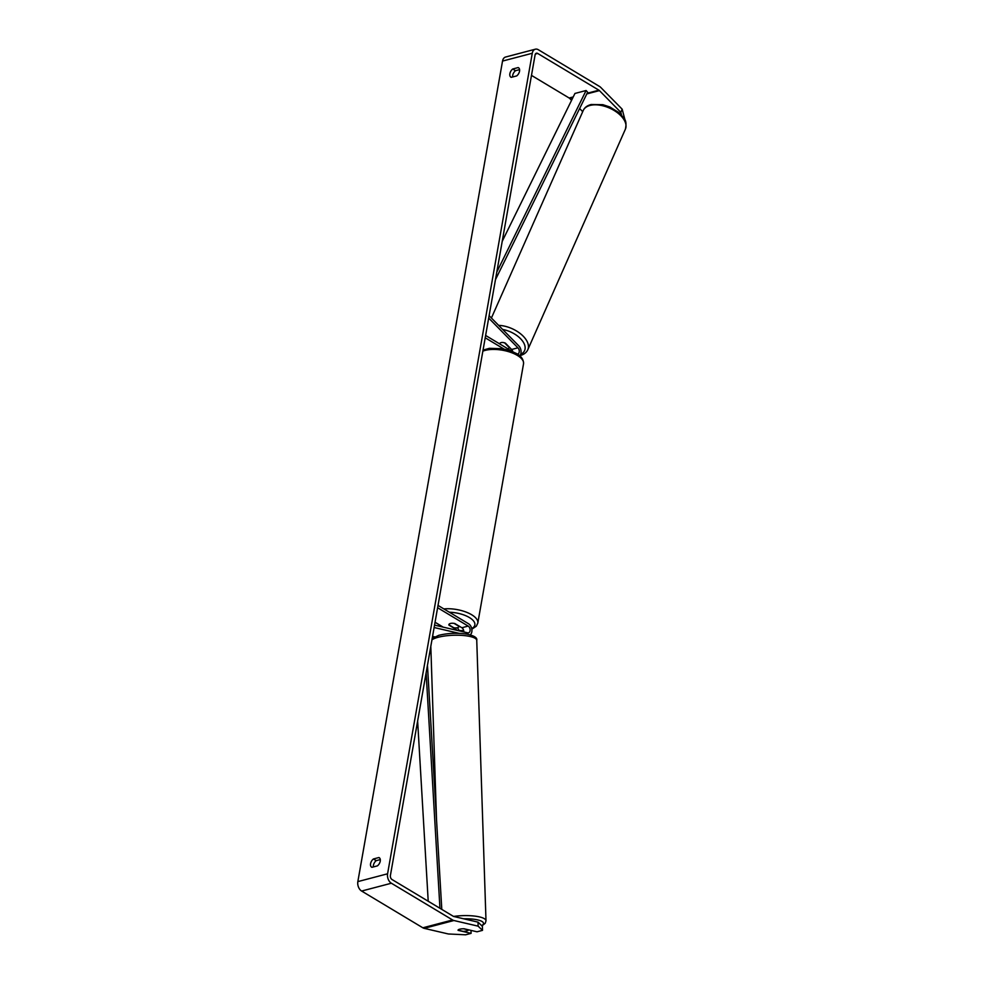 <?xml version="1.0" encoding="UTF-8"?>
<svg xmlns="http://www.w3.org/2000/svg" width="984" height="984" viewBox="0 0 984 984"><rect width="100%" height="100%" fill="white"/><g stroke="black" fill="none" stroke-linecap="round" stroke-linejoin="round"><path stroke-width="1.48" d="M434.128 627.521L459.122 633.339M432.566 636.377L434.633 636.857M457.265 627.731A6.224 4.17 -104.7 0 1 459.171 630.855M434.547 625.123L467.683 632.835A3.629 2.435 75.3 0 0 468.532 632.823A3.629 2.435 75.3 0 0 470.118 629.772A3.629 2.435 75.3 0 0 468.175 626.082L437.609 607.731M470.204 634.84A6.224 4.17 75.3 0 0 471.84 629.268A6.224 4.17 75.3 0 0 468.581 623.77L438.028 605.418M463.808 631.925A3.629 2.435 75.3 0 0 461.853 627.743L454.829 623.524A5.178 2.177 -170 0 0 448.852 624.668A5.178 2.177 -170 0 0 448.876 625.086L455.899 629.305A3.629 2.435 -104.7 0 1 456.97 630.338M443.181 627.128L435.051 622.245M463.513 928.773L468.421 929.917A5.178 1.328 -1.9 0 1 466.846 930.876A5.178 1.328 -1.9 0 1 463.218 931.368L458.064 930.151M471.016 930.397L471.09 933.361L458.101 930.347A5.178 1.279 -1.4 0 1 458.064 930.188A5.178 1.328 -1.9 0 1 458.556 929.622M621.581 115.165L620.806 112.324L599.441 90.602A3.112 2.079 75.3 0 0 598.912 90.184L537.682 53.444A3.112 2.079 75.3 0 0 536.403 53.21A3.112 2.079 75.3 0 0 535.087 54.944L390.402 875.477A3.112 2.079 75.3 0 0 392.026 879.524L453.243 916.264A3.112 2.079 75.3 0 0 453.808 916.498L478.015 922.131L482.394 926.35L482.492 930.36L478.113 926.153L478.015 922.131M519.589 69.618L515.518 70.7A5.178 3.173 -59 0 0 512.689 75.411A5.178 3.173 -59 0 0 512.627 76.973M373.342 866.941A5.178 3.173 121 0 1 373.391 865.379A5.178 3.173 121 0 1 376.22 860.656L380.291 859.586M371.94 867.31A5.178 3.173 121 0 1 371.632 867.162A5.178 3.173 121 0 1 370.574 863.694A5.178 3.173 121 0 1 373.416 858.971L378.889 857.531A5.178 3.173 121 0 1 379.197 857.679A5.178 3.173 121 0 1 380.193 861.406A5.178 3.173 121 0 1 377.413 865.871L371.94 867.31M509.872 73.726A5.178 3.173 -59 0 0 510.917 77.195A5.178 3.173 -59 0 0 511.237 77.342L516.711 75.903A5.178 3.173 -59 0 0 519.49 71.438A5.178 3.173 -59 0 0 518.482 67.724A5.178 3.173 -59 0 0 518.174 67.564L512.701 69.003A5.178 3.173 -59 0 0 509.872 73.726M620.806 112.324L622.171 109.187L600.793 87.465A7.257 4.859 75.3 0 0 599.563 86.481L538.334 49.729A7.257 4.859 75.3 0 0 535.345 49.2A7.257 4.859 75.3 0 0 532.27 53.259L387.585 873.792A7.257 4.859 75.3 0 0 391.374 883.226L452.591 919.966A7.257 4.859 75.3 0 0 453.907 920.52L478.113 926.153M535.345 49.2L505.604 57.023A7.257 4.859 75.3 0 0 502.529 61.082L357.844 881.615A7.257 4.859 75.3 0 0 361.62 891.049L422.849 927.801A7.257 4.859 75.3 0 0 424.166 928.342L448.372 933.976L465.629 934.8L471.09 933.361M571.556 100.331L569.687 98.437A3.112 2.079 75.3 0 0 569.158 98.006L531.483 75.387M482.492 930.36L477.031 931.799L464.054 928.773A5.178 1.279 -1.4 0 0 458.064 930.188M582.712 111.659L579.625 108.535M622.171 109.187L625.209 120.737M515.518 70.7L512.701 69.003M376.22 860.656L373.416 858.971M499.54 343.81A5.178 2.878 23.9 0 1 499.552 343.773A5.178 2.927 23.4 0 1 499.552 343.785A5.178 2.927 23.4 0 1 501.127 342.604A5.178 2.927 23.4 0 1 505.37 343.121L511.618 349.48A3.629 2.435 -104.7 0 1 512.799 351.657M489.109 315.679L518.789 345.851A6.224 4.17 -104.7 0 1 519.736 355.741M488.691 318.078L517.941 347.819A3.629 2.435 -104.7 0 1 519.281 351.472A3.629 2.435 -104.7 0 1 517.682 354.068A3.629 2.435 -104.7 0 1 517.51 354.105M512.184 351.411L485.629 335.458M503.845 348.963L485.21 337.783M459.073 626.39L459.061 626.476A5.178 2.177 10 0 1 453.87 627.767L448.839 624.754A5.178 2.177 10 0 1 448.852 624.668A5.178 2.177 10 0 1 454.054 623.376L459.073 626.39A5.178 2.177 10 0 1 459.061 626.476M509.331 347.143L509.171 347.5A5.178 2.878 23.9 0 1 509.048 347.942A5.178 2.878 23.9 0 1 508.015 348.902M501.127 342.604A5.178 2.878 23.9 0 1 504.62 342.887L509.171 347.5M496.797 272.064L586.095 90.516L574.939 93.455L502.234 241.277M586.095 90.516L587.645 92.225L495.469 279.64M439.946 908.281L426.121 672.884M428.212 901.233L417.634 721.075M441.791 909.388L427.462 665.307M455.899 629.305L454.325 629.723M468.175 626.082L461.853 627.743M431.951 639.871A23.062 5.892 -1.9 0 1 437.646 637.411A23.062 5.892 -1.9 0 1 462.591 635.43A23.062 5.892 -1.9 0 1 476.748 640.387L485.998 920.766A23.062 5.892 178.1 0 0 453.587 916.436M463.624 918.785A20.467 5.228 -1.9 0 1 481.656 925.636M532.27 53.259L502.529 61.082M387.585 873.792L357.844 881.615M453.907 920.52L424.166 928.342M537.682 53.444L535.394 54.034M598.912 90.184L587.128 93.283M573.229 96.936L569.158 98.006M599.441 90.602L586.808 93.923M572.909 97.588L569.687 98.437M391.374 883.226L361.62 891.049M452.591 919.966L422.849 927.801M517.941 347.819L511.618 349.48M443.87 608.924A23.062 9.692 10 0 1 471.643 614.729A23.062 9.692 10 0 1 477.806 623.093L523.537 363.785A23.062 9.692 -170 0 0 517.375 355.421A23.062 9.692 -170 0 0 482.861 351.153M438.876 624.545A20.467 8.598 -170 0 0 440.008 625.27A20.467 8.598 -170 0 0 441.238 625.959M459.061 630.535A20.467 8.598 -170 0 0 463.673 630.498M471.705 628.567A20.467 8.598 -170 0 0 469.38 617.534A20.467 8.598 -170 0 0 449.368 612.232M625.406 129.138A23.062 12.829 -156.1 0 0 615.689 111.475A23.062 12.829 -156.1 0 0 590.154 105.411A23.062 12.829 -156.1 0 0 583.241 110.479C584.558 107.551 587.177 105.559 591.113 104.513L602.835 104.673L609.895 106.998L619.01 112.668C623.327 118.129 627.546 118.744 625.406 129.138L527.83 349.664C526.514 352.592 523.894 354.572 519.958 355.63L519.81 355.667M498.63 325.36A23.062 12.829 23.9 0 1 520.979 334.142A23.062 12.829 23.9 0 1 527.83 349.664M520.622 354.338A20.467 11.39 -156.1 0 0 522.602 341.116A20.467 11.39 -156.1 0 0 502.664 329.456M430.808 646.353L436.527 819.611M432.185 638.493L438.753 635.332C447.843 633.118 457.24 632.712 466.957 634.114C474.226 635.726 477.498 637.816 476.748 640.387M481.914 925.882L485.26 923.25L485.998 920.766M523.537 363.785C523.648 359.713 521.422 356.343 516.846 353.699L510.561 350.796L502.578 348.73L489.405 348.324L483.046 350.107M477.806 623.093L476.317 626.205L471.828 629.219M463.735 630.806L459.159 630.806M442.665 627.005L435.531 622.528M491.41 318.017L583.241 110.479M509.048 347.942L509.38 347.192"/></g></svg>

